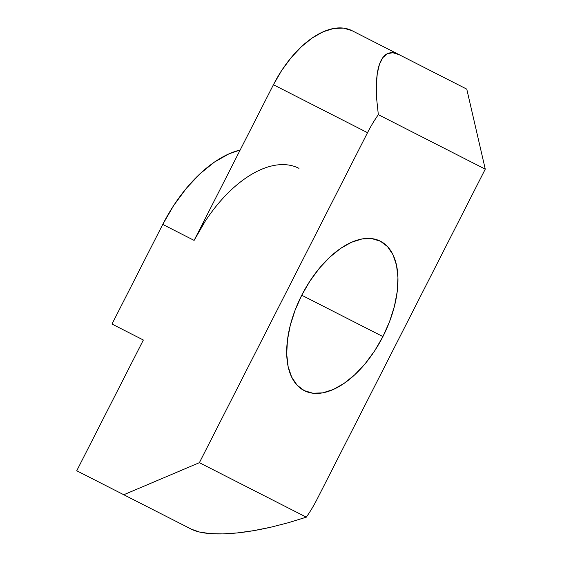 <?xml version="1.0" encoding="UTF-8"?>
<svg xmlns="http://www.w3.org/2000/svg" width="562" height="562" viewBox="0 0 562 562"><rect width="100%" height="100%" fill="white"/><g stroke="black" fill="none" stroke-linecap="round" stroke-linejoin="round"><path stroke-width="0.84" d="M301.745 295.233A83.857 45.55 -63 0 1 380.397 241.196A83.857 45.55 -63 0 1 382.912 336.589L301.745 295.233L382.912 336.589A83.857 45.55 -63 0 1 304.26 390.632A83.857 45.55 -63 0 1 301.745 295.233L295.092 310.21L290.266 325.398L287.428 340.228L286.711 354.123L288.123 366.55L291.622 377.025L297.073 385.16L304.26 390.632L312.908 393.224L322.686 392.852L333.217 389.522L344.106 383.368L354.917 374.615L365.251 363.607L374.706 350.772L382.912 336.589L389.557 321.619L394.391 306.423L397.222 291.594L397.945 277.705L396.526 265.278L393.028 254.797L387.583 246.669L380.397 241.196L371.749 238.597L361.97 238.969L351.433 242.299L340.551 248.46L329.732 257.206L319.399 268.214L309.95 281.056L301.745 295.233M240.171 149.998L229.001 153.833L214.487 162.046L200.065 173.714L186.289 188.389L173.693 205.509L162.748 224.414L111.986 324.035L162.748 224.414L194.115 240.395L273.427 84.736L367.527 132.681L199.384 462.681L123.78 494.743L76.734 470.766L143.352 340.017L111.986 324.035L143.352 340.017L76.734 470.766L123.78 494.743L199.384 462.681L306.318 517.166L288.454 522.688L270.694 527.233L253.518 530.676L237.389 532.917L222.742 533.9L209.977 533.598L199.447 532.017L191.424 529.207L123.78 494.743L191.424 529.207C195.878 531.483 202.067 532.945 209.977 533.598C217.592 534.237 226.725 534.005 237.389 532.917C247.132 531.933 258.239 530.043 270.694 527.233L288.454 522.688L306.318 517.166L199.384 462.681L367.527 132.681A83.857 45.55 -63 0 1 378.331 114.662L376.695 99.2L376.336 85.417L377.257 73.699L379.441 64.349L382.827 57.633L387.323 53.72L392.81 52.723L399.132 54.669L466.769 89.133L485.266 169.148L466.769 89.133L352.079 30.699A83.857 45.55 117 0 0 273.427 84.736L281.632 70.559L291.088 57.717L301.415 46.709L312.233 37.963L323.115 31.802L333.652 28.472L343.431 28.1L352.079 30.699L399.132 54.669C394.672 52.399 390.738 52.083 387.323 53.72C384.036 55.287 381.408 58.834 379.441 64.349C377.636 69.379 376.596 76.397 376.336 85.417L376.695 99.2L378.331 114.662L485.266 169.148L378.331 114.662A83.857 45.55 -63 0 0 367.527 132.681L273.427 84.736L194.115 240.395A111.81 60.731 -63 0 1 298.984 168.347M317.123 499.14L485.266 169.148L317.123 499.14A83.857 45.55 -63 0 1 306.318 517.166A83.857 45.55 -63 0 0 317.123 499.14M205.06 221.491L194.115 240.395L162.748 224.414A111.81 60.731 117 0 1 240.171 150.005"/></g></svg>
